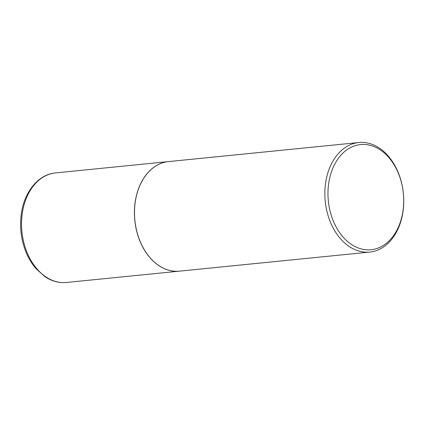 <?xml version="1.0" encoding="UTF-8"?>
<svg xmlns="http://www.w3.org/2000/svg" width="425" height="425" viewBox="0 0 425 425"><rect width="100%" height="100%" fill="white"/><g stroke="black" fill="none" stroke-linecap="round" stroke-linejoin="round"><path stroke-width="0.64" d="M168.417 161.606A55.053 39.265 84.3 0 0 168.38 161.606A55.053 39.265 84.3 0 0 135.076 202.72A55.053 39.265 84.3 0 0 179.361 271.166A55.053 39.265 84.3 0 0 179.398 271.161M358.817 142.524L168.454 161.601A55.053 39.265 84.3 0 0 134.502 211.438A55.053 39.265 84.3 0 0 166.754 269.567A55.053 39.265 84.3 0 0 179.435 271.155L369.793 252.078A55.053 39.265 84.3 0 0 403.75 202.242A55.053 39.265 84.3 0 0 371.498 144.112A55.053 39.265 84.3 0 0 358.817 142.524A55.053 39.265 84.3 0 0 324.859 192.36A55.053 39.265 84.3 0 0 357.112 250.49A55.053 39.265 84.3 0 0 369.793 252.078M358.939 248.211A52.849 37.697 84.3 0 0 403.081 210.269A52.849 37.697 84.3 0 0 372.746 146.088A52.849 37.697 84.3 0 0 328.599 184.025A52.849 37.697 84.3 0 0 358.939 248.211M66.481 282.476C58.963 283.156 51.786 281.223 44.938 276.664L35.865 268.515C31.057 262.884 27.312 256.206 24.634 248.482C20.878 237.384 19.752 226.026 21.25 214.407C23.997 192.164 38.208 174.377 55.5 172.922A55.053 39.265 84.3 0 0 22.196 214.03A55.053 39.265 84.3 0 0 66.481 282.476L179.361 271.166M55.5 172.922L168.38 161.606"/></g></svg>
